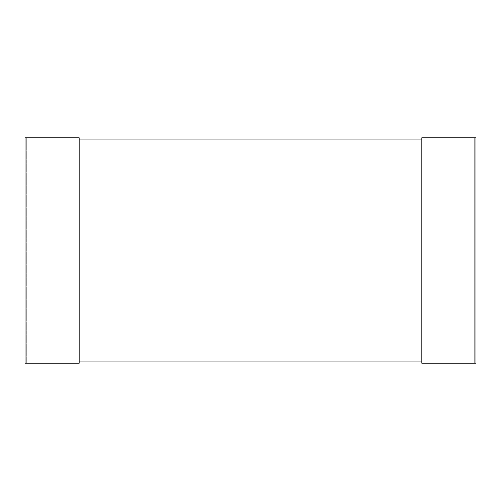 <?xml version="1.0" encoding="UTF-8"?>
<svg xmlns="http://www.w3.org/2000/svg" width="501" height="501" viewBox="0 0 501 501"><rect width="100%" height="100%" fill="white"/><g stroke="black" fill="none" stroke-linecap="round" stroke-linejoin="round"><path stroke-width="0.38" stroke-dasharray="2.5 1.88" d="M474.685 139.04L474.685 361.96L474.685 139.04L26.315 139.04L26.315 361.96L474.685 361.96L26.315 361.96L26.315 139.04L474.685 139.04M26.315 137.775L26.315 363.225L79.158 363.225L79.158 137.775L26.315 137.775L26.315 363.225L70.14 363.225L70.14 137.775L25.05 137.775L25.05 363.225L70.14 363.225L70.14 137.775L26.315 137.775M474.685 137.775L474.685 363.225L474.685 137.775L421.842 137.775L421.842 363.225L475.95 363.225L475.95 137.775L430.86 137.775L474.685 137.775M430.86 137.775L430.86 363.225L430.86 137.775M79.158 361.96L79.158 139.04L421.842 139.04L421.842 361.96L79.158 361.96"/><path stroke-width="0.75" d="M25.05 137.775L25.05 363.225L79.158 363.225L79.158 137.775L25.05 137.775M421.842 137.775L421.842 363.225L475.95 363.225L475.95 137.775L421.842 137.775M79.158 361.96L79.158 139.04L421.842 139.04L421.842 361.96L79.158 361.96"/></g></svg>
